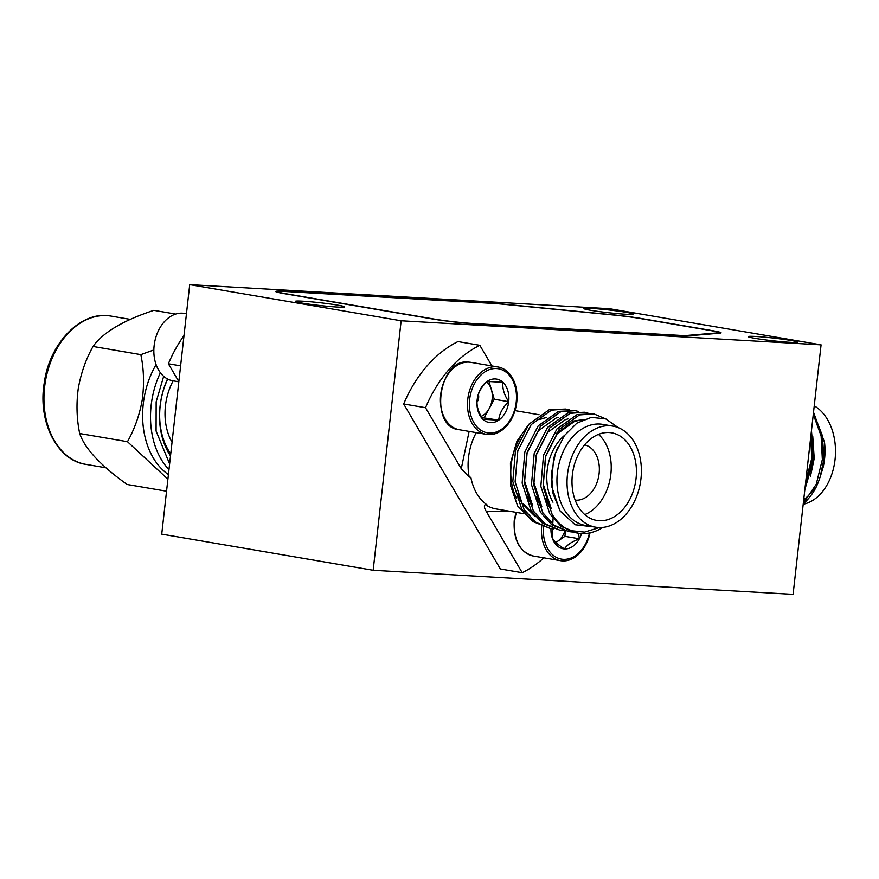 <?xml version="1.0" encoding="UTF-8"?>
<svg xmlns="http://www.w3.org/2000/svg" width="879" height="879" viewBox="0 0 879 879"><rect width="100%" height="100%" fill="white"/><g stroke="black" fill="none" stroke-linecap="round" stroke-linejoin="round"><path stroke-width="1.32" d="M821.074 344.854L793.089 594.347L373.168 570.273L161.736 534.146L189.721 284.653L609.641 308.727L821.074 344.854L401.154 320.78L189.721 284.653M373.168 570.273L401.154 320.78M755.819 336.481A24.777 1.384 -173.6 0 1 782.607 339.206A24.777 1.384 -173.6 0 1 797.506 342.162A24.777 1.384 -173.6 0 1 789.935 342.316A24.777 1.384 -173.6 0 1 763.159 339.591A24.777 1.384 -173.6 0 1 748.26 336.635A24.777 1.384 -173.6 0 1 755.819 336.481M591.446 308.397A24.777 1.384 -173.6 0 1 618.234 311.122A24.777 1.384 -173.6 0 1 633.133 314.078A24.777 1.384 -173.6 0 1 625.573 314.232A24.777 1.384 -173.6 0 1 598.786 311.518A24.777 1.384 -173.6 0 1 583.887 308.551A24.777 1.384 -173.6 0 1 591.446 308.397M302.87 301.2A24.777 1.384 -173.6 0 1 329.658 303.925A24.777 1.384 -173.6 0 1 344.557 306.881A24.777 1.384 -173.6 0 1 336.987 307.035A24.777 1.384 -173.6 0 1 310.21 304.321A24.777 1.384 -173.6 0 1 295.311 301.354A24.777 1.384 -173.6 0 1 302.87 301.2M719.89 333.174A30.512 1.714 6.4 0 0 721.088 332.844A30.512 1.714 6.4 0 0 712.627 330.691L641.099 318.473A30.512 1.714 6.4 0 0 611.971 314.737L503.986 304.178A30.512 1.714 6.4 0 0 490.24 303.068L285.005 291.301A30.512 1.714 6.4 0 0 275.687 291.487A30.512 1.714 6.4 0 0 284.137 293.63L432.71 319.022A30.512 1.714 6.4 0 0 475.594 323.868L680.829 335.624A30.512 1.714 6.4 0 0 688.949 335.778L719.89 333.174M639.352 318.374L710.88 330.592A28.073 1.571 -173.6 0 1 718.659 332.57A28.073 1.571 -173.6 0 1 717.561 332.877L686.62 335.481A28.073 1.571 -173.6 0 1 679.148 335.338L473.913 323.571A28.073 1.571 -173.6 0 1 434.457 319.121L285.884 293.74A28.073 1.571 -173.6 0 1 278.105 291.762A28.073 1.571 -173.6 0 1 286.686 291.586L491.921 303.354A28.073 1.571 -173.6 0 1 504.568 304.376L612.553 314.935A28.073 1.571 -173.6 0 1 639.352 318.374M819.997 477.407L823.096 467.397A51.268 35.687 -86.7 0 0 824.557 458.948A51.268 35.687 -86.7 0 0 824.524 442.412L813.514 412.24M822.997 467.826L824.491 459.102L824.458 441.807M812.745 436.292L814.207 458.475L810.504 476.132M822.458 436.852L823.92 459.036L820.217 476.693M803.307 503.238L816.239 484.263L822.348 459.519L821.118 435.907L813.273 414.383M805.164 486.647L812.625 458.959L811.086 433.863M804.834 489.614L813.8 459.025L811.46 430.567M803.241 503.821A60.146 41.873 -86.7 0 0 815.921 487.57C820.14 478.824 822.678 469.496 823.524 459.585L822.074 434.907L813.46 412.767M814.284 488.405A52.751 36.731 93.3 0 1 803.703 499.668M803.373 502.623L806.186 500.305M810.647 437.764L811.778 458.333L805.713 481.824M803.197 504.249A51.268 35.687 -86.7 0 0 835.05 459.552A51.268 35.687 -86.7 0 0 814.229 405.845M606.18 419.096L593.786 413.844L579.47 414.932L559.187 429.402L545.815 455.641L543.123 486.669L552.056 514.193C556.528 521.555 562.395 526.993 569.647 530.52L584.502 532.103L599.412 527.543M559.802 510.501L551.386 485.571L553.649 458.333L557.66 447.51M549.979 508.128L545.31 498.338M555.935 433.721L573.635 420.997L583.151 419.701M540.64 506.535L535.97 496.745M531.301 504.942L526.631 495.152M535.443 516.643L521.961 503.348L517.302 493.558M528.905 424.183L516.885 441.313L510.435 463.189L510.699 486.01L517.654 505.996L533.41 521.851M569.251 409.878L565.768 409.054L551.452 410.141L531.18 424.612L517.797 450.861L515.105 481.879L524.038 509.402L535.41 522.027L550.188 528.422L553.737 528.828M578.591 411.471L575.108 410.658L560.791 411.746L540.508 426.216L527.136 452.454L524.444 483.472L533.377 510.996L544.749 523.62L559.527 530.015L563.076 530.422M587.93 413.075L584.447 412.251L570.13 413.339L549.847 427.809L536.476 454.047L533.784 485.076L542.717 512.6L554.078 525.213L568.856 531.608L572.416 532.026M569.647 530.52A60.146 43.038 99.7 0 0 577.888 533.157A60.146 43.038 99.7 0 0 602.84 527.4M595.577 527.169L585.491 525.444A51.268 36.687 -80.3 0 1 564.109 509.391A51.268 36.687 -80.3 0 1 563.164 451.663A51.268 36.687 -80.3 0 1 602.763 424.381L612.85 426.106A51.268 36.687 -80.3 0 1 634.231 442.159A51.268 36.687 -80.3 0 1 635.176 499.887A51.268 36.687 -80.3 0 1 595.577 527.169A51.268 36.687 -80.3 0 1 574.196 511.117A51.268 36.687 -80.3 0 1 573.251 453.388A51.268 36.687 -80.3 0 1 612.85 426.106M618.234 427.623L605.785 418.931L591.38 417.36L576.888 423.151L564.34 435.665L555.418 453.256L551.43 473.561L553.089 493.789L560.187 511.106L575.141 524.752L593.83 526.873M593.786 413.844L577.162 414.536L556.89 429.007L543.508 455.256L540.827 486.274L549.76 513.797L561.121 526.422L577.888 533.157M584.447 412.251L567.823 412.943L547.551 427.414L534.168 453.652L531.487 484.681L540.42 512.204L551.781 524.829L568.856 531.608M575.108 410.658L558.495 411.35L538.212 425.821L524.829 452.059L522.148 483.087L531.081 510.611L542.442 523.225L559.527 530.015M565.768 409.054L549.155 409.757L528.872 424.227L515.501 450.466L512.809 481.483L521.741 509.007L533.103 521.632L550.188 528.422M534.597 515.621L523.137 503.546M532.465 505.139L524.532 480.978L526.796 453.751L538.442 430.71L556.132 418.008L558.692 417.316M541.805 506.733L533.872 482.571L536.135 455.344L547.771 432.303L565.472 419.602L568.032 418.909M551.144 508.326L543.211 484.164L545.474 456.937L557.11 433.907L574.811 421.195L582.755 419.876M534.102 514.995A50.048 35.819 -80.3 0 1 533.179 514.644M516.83 498.843A50.048 35.819 -80.3 0 1 520.566 437.215M539.904 419.569A50.048 35.819 -80.3 0 1 546.771 417.536M578.195 506.524A44.433 31.798 99.7 0 0 596.731 520.434A44.433 31.798 99.7 0 0 631.045 496.789A44.433 31.798 99.7 0 0 630.221 446.752A44.433 31.798 99.7 0 0 611.696 432.842A44.433 31.798 99.7 0 0 577.382 456.487A44.433 31.798 99.7 0 0 578.195 506.524M508.567 511.073L486.45 511.699C484.241 508.238 483.846 505.843 485.263 504.502L486.944 504.799A50.048 35.819 -80.3 0 1 476.759 493.526A50.048 35.819 -80.3 0 1 470.858 477.33L469.177 477.044L461.266 468.705L469.133 431.413M584.755 514.589A44.433 31.798 99.7 0 0 605.016 442.445A44.433 31.798 99.7 0 0 598.456 434.38M564.549 435.369A44.433 31.798 99.7 0 0 552.99 502.217M584.623 444.84A28.073 20.096 -80.3 0 1 595.435 453.454A28.073 20.096 -80.3 0 1 596.204 484.494A28.073 20.096 -80.3 0 1 575.174 500.129M461.266 468.705L425.524 407.702A122.06 87.362 -80.3 0 1 479.835 345.315L491.932 365.961M543.859 557.824A122.06 87.362 -80.3 0 1 522.192 572.701L486.45 511.699M425.524 407.702L403.681 403.977L500.349 568.966L522.192 572.701M403.681 403.977A122.06 87.362 99.7 0 1 457.992 341.579L479.835 345.315M184.008 335.547A122.06 87.362 99.7 0 0 168.383 363.774L180.613 365.862M178.844 381.629L168.383 363.774M173.141 380.838A51.268 36.687 99.7 0 0 172.053 442.214M186.458 313.77L184.392 313.418A34.182 24.458 99.7 0 0 182.436 313.188A34.182 24.458 99.7 0 0 154.308 344.337A34.182 24.458 99.7 0 0 172.877 380.794L178.822 381.805M590.029 532.839A34.182 24.458 -80.3 0 1 560.494 560.67A34.182 24.458 -80.3 0 1 541.673 526.334M589.468 532.96A32.501 23.261 -80.3 0 1 562.099 559.22A32.501 23.261 -80.3 0 1 543.508 526.971M581.557 533.553A22.019 15.767 -80.3 0 1 579.36 538.794A22.019 15.767 -80.3 0 1 564.472 548.946A22.019 15.767 -80.3 0 1 552.023 537.234A22.019 15.767 -80.3 0 1 550.968 528.543M553.078 518.566L552.023 537.234C553.495 540.651 557.638 544.551 564.472 548.946C566.746 545.134 571.713 541.761 579.36 538.794L578.492 533.245M555.913 542.453L564.911 536.333L579.36 538.794M564.911 536.333L565.505 531.015M555.825 542.365A19.074 13.646 99.7 0 0 557.462 541.398A19.074 13.646 99.7 0 0 564.922 530.894M488.46 434.6A34.182 24.458 -80.3 0 1 486.505 434.38A34.182 24.458 -80.3 0 1 467.936 397.923A34.182 24.458 -80.3 0 1 496.064 366.774A34.182 24.458 -80.3 0 1 498.019 366.993A34.182 24.458 -80.3 0 1 516.588 403.45A34.182 24.458 -80.3 0 1 488.46 434.6M489.306 433.05A32.501 23.261 -80.3 0 1 469.639 399.462A32.501 23.261 -80.3 0 1 496.547 368.554A32.501 23.261 -80.3 0 1 516.215 402.132A32.501 23.261 -80.3 0 1 489.306 433.05M487.164 381.42A22.019 15.767 -80.3 0 1 502.942 382.332A22.019 15.767 -80.3 0 1 508.71 401.703A22.019 15.767 -80.3 0 1 498.701 420.173A22.019 15.767 -80.3 0 1 490.482 422.656A22.019 15.767 -80.3 0 1 482.912 419.272A22.019 15.767 -80.3 0 1 477.143 399.901A22.019 15.767 -80.3 0 1 487.164 381.42C481.209 387.079 477.868 393.232 477.143 399.901C476.407 405.845 478.33 412.306 482.912 419.272L498.701 420.173C499.36 413.624 502.7 407.46 508.71 401.703C504.161 394.847 502.239 388.397 502.942 382.332L487.164 381.42M508.71 401.703L494.262 399.242L488.944 381.387M481.857 417.569L498.701 420.173M484.241 417.712L494.262 399.242M481.154 416.382A19.074 13.646 99.7 0 0 489.251 408.471A19.074 13.646 99.7 0 0 491.372 389.551A19.074 13.646 99.7 0 0 486.669 381.904M477.011 402.11A6.955 4.977 99.7 0 0 478.374 394.352M170.735 453.883A62.134 44.466 -80.3 0 1 160.648 402.351A62.134 44.466 -80.3 0 1 167.724 379.069M170.515 455.915A65.793 47.092 -80.3 0 1 160.571 402.428A65.793 47.092 99.7 0 1 167.515 378.959M156.088 364.587A75.187 53.817 99.7 0 0 143.815 399.791A75.187 53.817 99.7 0 0 168.416 474.572M153.858 349.941L140.838 354.633C143.837 369.037 144.321 384.002 142.288 399.56C139.618 414.822 134.685 428.864 127.477 441.697L167.9 479.198M166.549 491.207L127.125 484.472C100.591 465.529 84.78 448.554 79.692 433.534L127.477 441.697M140.838 354.633L93.053 346.469C85.9 359.137 80.967 373.179 78.253 388.617C76.209 403.988 76.693 418.964 79.692 433.534M175.668 314.078L153.836 310.342C123.159 320.472 102.898 332.515 93.053 346.469M476.286 432.633A50.048 35.819 99.7 0 0 469.177 477.044M485.263 504.502A50.048 35.819 99.7 0 0 495.954 508.908L523.038 513.545M516.434 512.413A34.182 24.458 99.7 0 0 514.676 520.939A34.182 24.458 99.7 0 0 533.41 556.033C519.72 552.111 513.314 540.376 514.204 520.829L515.962 512.336M468.979 362.148A34.182 24.458 99.7 0 0 440.851 393.298A34.182 24.458 99.7 0 0 459.42 429.754C428.699 427.666 438.5 357.357 468.892 362.137L470.935 362.368A34.182 24.458 99.7 0 0 468.979 362.148M169.614 463.903L156.077 431.04L156.154 401.824L163.681 376.3M160.385 372.74A75.187 53.817 99.7 0 0 151.715 401.143A75.187 53.817 99.7 0 0 168.977 469.639M111.161 316.121A75.187 53.817 99.7 0 0 45.159 382.936A75.187 53.817 99.7 0 0 85.834 464.354C57.014 460.409 37.577 421.459 44.28 382.761C49.609 342.579 81.747 310.012 111.161 316.121L130.301 319.385M718.659 332.57L718.582 333.284M278.105 291.762L278.039 292.421M514.995 410.625L539.091 414.745M560.494 560.67L533.41 556.033M486.505 434.38L459.42 429.754M498.019 366.993L470.935 362.368M105.854 467.771L85.834 464.354"/></g></svg>
